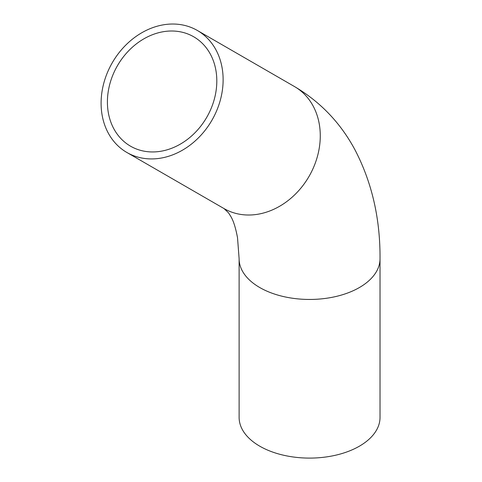<?xml version="1.0" encoding="UTF-8"?>
<svg xmlns="http://www.w3.org/2000/svg" width="482" height="482" viewBox="0 0 482 482"><rect width="100%" height="100%" fill="white"/><g stroke="black" fill="none" stroke-linecap="round" stroke-linejoin="round"><path stroke-width="0.72" d="M130.526 146.179L130.526 146.179A63.166 51.574 120 0 1 117.445 65.691A63.166 51.574 120 0 1 193.692 36.777A63.166 51.574 120 0 1 206.772 117.265A63.166 51.574 120 0 1 130.526 146.179M126.886 152.487L126.886 152.487A70.45 57.521 120 0 1 112.294 62.714A70.45 57.521 120 0 1 197.337 30.462A70.45 57.521 120 0 1 211.929 120.235A70.45 57.521 120 0 1 126.886 152.487L224.034 208.579L126.886 152.487M380.027 258.78L380.027 417.418A70.45 40.675 180 0 1 336.532 455.002A70.45 40.675 180 0 1 259.756 446.181A70.45 40.675 180 0 1 239.12 417.418L239.12 258.78A70.45 40.675 180 0 0 259.756 287.537A70.45 40.675 180 0 0 336.532 296.358A70.45 40.675 180 0 0 380.027 258.78C380.292 218.689 371.935 182.371 354.963 149.812C340.575 122.97 320.422 101.883 294.484 86.555A70.45 57.521 120 0 1 309.076 176.328A70.45 57.521 120 0 1 224.034 208.579L228.492 212.809L230.745 216.334C233.415 220.702 235.674 227.829 237.524 237.734L239.12 258.78M294.484 86.555L197.337 30.462"/></g></svg>
